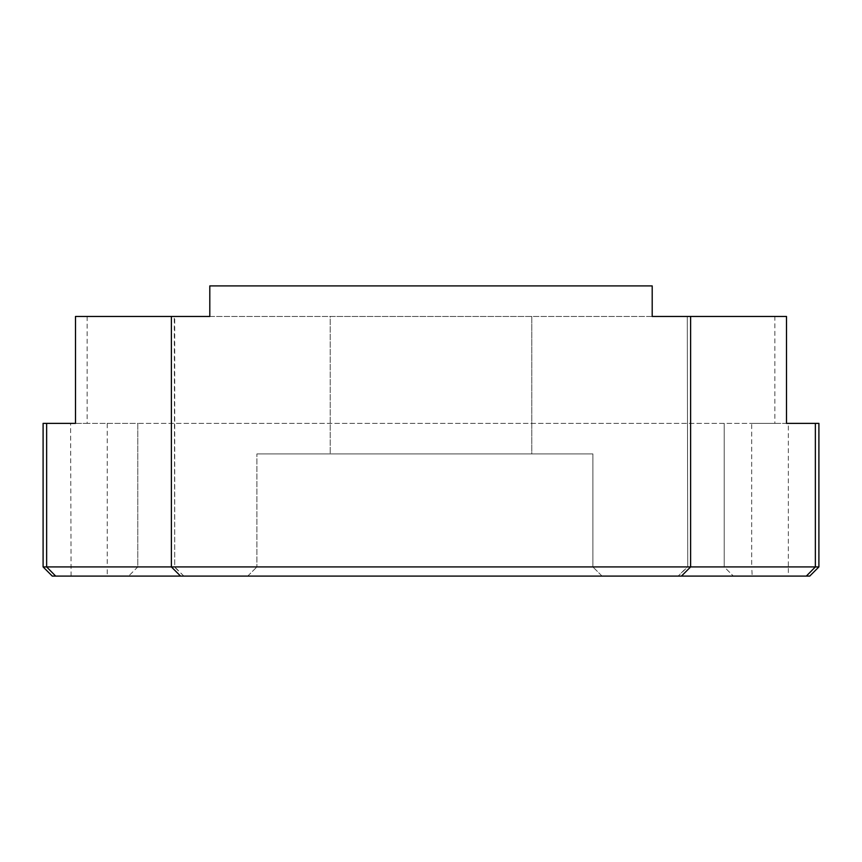<?xml version="1.0" encoding="UTF-8"?>
<svg xmlns="http://www.w3.org/2000/svg" width="862" height="862" viewBox="0 0 862 862"><rect width="100%" height="100%" fill="white"/><g stroke="black" fill="none" stroke-linecap="round" stroke-linejoin="round"><path stroke-width="0.65" stroke-dasharray="4.31 3.23" d="M786.5 316.462L75.5 316.462M174.275 316.462L171.387 316.462L174.275 316.462L174.706 566.916L171.387 566.916L174.275 566.916L183.865 576.085L180.546 576.085L183.423 576.085M652.2 316.462L209.8 316.462M687.736 316.462L690.613 316.462L687.294 316.462L687.736 566.916L687.294 316.462M330.211 316.462L531.789 316.462L330.211 316.462L330.211 453.908L330.211 316.462M690.613 566.916L687.294 566.916L678.135 576.085L687.736 566.916L690.613 566.916M87.137 316.462L87.137 423.361L774.863 423.361L774.863 316.462M652.2 285.915L209.8 285.915M531.789 316.462L531.789 453.908L330.211 453.908L531.789 453.908L531.789 316.462M774.863 423.361L786.5 423.361M52.259 576.085L752.203 576.085L751.707 566.916L788.353 566.916L788.353 423.361L818.9 423.361L818.9 566.916L809.741 576.085L788.353 576.085L788.353 566.916L818.9 566.916M788.353 423.361L751.707 423.361L751.707 566.916L724.22 566.916L724.22 423.361L751.707 423.361M724.22 423.361L137.78 423.361L137.78 566.916L724.22 566.916L724.22 423.361L724.22 566.916L733.379 576.085L724.22 566.916M107.244 423.361L137.78 423.361L137.78 566.916L128.621 576.085L137.78 566.916L107.244 566.916L107.244 423.361L43.1 423.361L43.1 566.916L107.244 566.916L107.244 576.085M75.5 423.361L87.137 423.361M592.884 453.908L256.908 453.908L592.884 453.908L592.884 566.916L592.884 453.908M602.042 576.085L247.739 576.085L602.042 576.085L592.884 566.916L256.908 566.916L256.908 453.908L256.908 566.916L592.884 566.916L602.042 576.085M752.203 576.085L788.353 576.085M247.739 576.085L256.908 566.916L247.739 576.085M71.093 576.085L70.587 423.361M183.865 576.085L174.706 566.916L174.706 316.462"/><path stroke-width="1.29" d="M171.387 316.462L75.5 316.462L75.5 423.361L46.645 423.361L46.645 566.916L690.613 566.916L690.613 316.462L652.2 316.462L652.2 285.915L209.8 285.915L209.8 316.462L171.387 316.462L171.387 566.916L180.546 576.085L55.664 576.085L46.645 566.916L43.1 566.916L52.259 576.085L43.1 566.916L43.1 423.361L46.645 423.361M815.355 423.361L815.355 566.916L818.9 566.916L818.9 423.361L786.5 423.361L786.5 316.462L690.613 316.462M815.355 566.916L690.613 566.916L681.454 576.085L806.336 576.085L815.355 566.916M43.1 423.361L43.1 566.916L52.259 576.085L43.1 566.916M180.546 576.085L681.454 576.085M818.9 566.916L809.741 576.085L806.336 576.085M55.664 576.085L52.259 576.085"/></g></svg>
